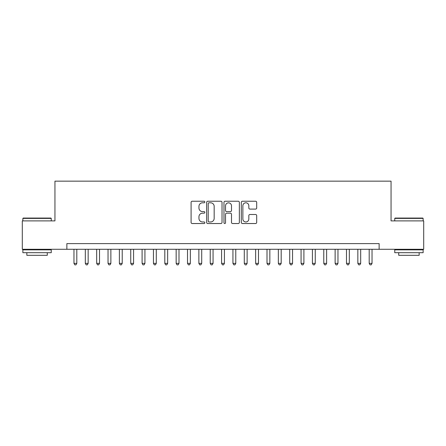 <?xml version="1.0" encoding="UTF-8"?>
<svg xmlns="http://www.w3.org/2000/svg" width="446" height="446" viewBox="0 0 446 446"><rect width="100%" height="100%" fill="white"/><g stroke="black" fill="none" stroke-linecap="round" stroke-linejoin="round"><path stroke-width="0.67" d="M204.831 202.016A0.78 0.78 0 0 0 204.051 201.235L192.209 201.235A1.115 1.115 0 0 0 191.094 202.35L191.094 222.415A1.115 1.115 0 0 0 192.209 223.53L204.051 223.53A0.78 0.78 0 0 0 204.831 222.749A0.78 0.78 0 0 0 204.051 221.969L202.517 221.969A3.568 3.568 0 0 1 198.955 218.401L198.955 216.728A3.568 3.568 0 0 1 202.517 213.166L204.051 213.166A0.78 0.78 0 0 0 204.831 212.385A0.78 0.78 0 0 0 204.051 211.605L202.517 211.605A3.568 3.568 0 0 1 198.955 208.037L198.955 206.364A3.568 3.568 0 0 1 202.517 202.796L204.051 202.796A0.78 0.78 0 0 0 204.831 202.016M255.575 209.096A1.115 1.115 0 0 0 256.69 207.981L256.69 202.35A1.115 1.115 0 0 0 255.575 201.235L242.423 201.235A1.115 1.115 0 0 0 241.308 202.35L241.308 222.415A1.115 1.115 0 0 0 242.423 223.53L255.575 223.53A1.115 1.115 0 0 0 256.69 222.415L256.69 215.613A1.115 1.115 0 0 0 255.575 214.498L249.944 214.498A1.115 1.115 0 0 0 248.829 215.613L248.829 218.986A2.983 2.983 0 0 1 245.846 221.969A2.983 2.983 0 0 1 242.869 218.986L242.869 205.779A2.983 2.983 0 0 1 245.846 202.796A2.983 2.983 0 0 1 248.829 205.779L248.829 207.981A1.115 1.115 0 0 0 249.944 209.096L255.575 209.096M66.867 249.286L22.3 249.286L22.3 220.898L54.947 220.898L54.947 181.154L391.053 181.154L391.053 220.898L423.7 220.898L423.7 249.286L379.133 249.286L379.133 243.611L66.867 243.611L66.867 249.286L379.133 249.286M222.024 202.35A1.115 1.115 0 0 0 220.909 201.235L207.758 201.235A1.115 1.115 0 0 0 206.643 202.35L206.643 222.415A1.115 1.115 0 0 0 207.758 223.53L220.909 223.53A1.115 1.115 0 0 0 222.024 222.415L222.024 202.35M225.091 201.235L238.242 201.235A1.115 1.115 0 0 1 239.357 202.35L239.357 222.415A1.115 1.115 0 0 1 238.242 223.53L232.611 223.53A1.115 1.115 0 0 1 231.496 222.415L231.496 214.275A1.115 1.115 0 0 0 230.381 213.166L226.652 213.166A1.115 1.115 0 0 0 225.537 214.275L225.537 222.749A0.78 0.78 0 0 1 224.756 223.53A0.78 0.78 0 0 1 223.976 222.749L223.976 202.35A1.115 1.115 0 0 1 225.091 201.235M208.984 202.796A0.78 0.78 0 0 0 208.204 203.577L208.204 221.188A0.78 0.78 0 0 0 208.984 221.969L210.601 221.969A3.568 3.568 0 0 0 214.169 218.401L214.169 206.364A3.568 3.568 0 0 0 210.601 202.796L208.984 202.796M231.496 205.835A2.983 2.983 0 0 0 228.519 202.852A2.983 2.983 0 0 0 225.537 205.835L225.537 210.49A1.115 1.115 0 0 0 226.652 211.605L230.381 211.605A1.115 1.115 0 0 0 231.496 210.49L231.496 205.835M73.964 249.286L73.964 263.369L76.807 263.369L76.807 249.286M76.807 263.369L75.954 264.846L74.816 264.846L73.964 263.369M23.209 218.061L50.916 218.061L51.257 218.401L22.869 218.401L23.209 218.061M37.063 252.692L22.869 252.692L22.869 249.855L51.257 249.855L51.257 252.692L37.063 252.692M47.282 252.692L47.282 255.307L26.844 255.307L26.844 252.692M395.084 218.061L422.791 218.061L423.131 218.401L394.743 218.401L395.084 218.061M408.937 252.692L394.743 252.692L394.743 249.855L423.131 249.855L423.131 252.692L408.937 252.692M419.156 252.692L419.156 255.307L398.718 255.307L398.718 252.692M85.32 249.286L85.32 263.369L88.157 263.369L88.157 249.286M88.157 263.369L87.31 264.846L86.173 264.846L85.32 263.369M96.676 249.286L96.676 263.369L99.514 263.369L99.514 249.286M99.514 263.369L98.661 264.846L97.529 264.846L96.676 263.369M108.032 249.286L108.032 263.369L110.87 263.369L110.87 249.286M110.87 263.369L110.017 264.846L108.88 264.846L108.032 263.369M119.383 249.286L119.383 263.369L122.226 263.369L122.226 249.286M122.226 263.369L121.373 264.846L120.236 264.846L119.383 263.369M130.739 249.286L130.739 263.369L133.577 263.369L133.577 249.286M133.577 263.369L132.73 264.846L131.592 264.846L130.739 263.369M142.096 249.286L142.096 263.369L144.933 263.369L144.933 249.286M144.933 263.369L144.08 264.846L142.949 264.846L142.096 263.369M153.452 249.286L153.452 263.369L156.29 263.369L156.29 249.286M156.29 263.369L155.437 264.846L154.305 264.846L153.452 263.369M164.808 249.286L164.808 263.369L167.646 263.369L167.646 249.286M167.646 263.369L166.793 264.846L165.656 264.846L164.808 263.369M176.159 249.286L176.159 263.369L178.997 263.369L178.997 249.286M178.997 263.369L178.149 264.846L177.012 264.846L176.159 263.369M187.515 249.286L187.515 263.369L190.353 263.369L190.353 249.286M190.353 263.369L189.505 264.846L188.368 264.846L187.515 263.369M198.871 249.286L198.871 263.369L201.709 263.369L201.709 249.286M201.709 263.369L200.856 264.846L199.724 264.846L198.871 263.369M210.228 249.286L210.228 263.369L213.065 263.369L213.065 249.286M213.065 263.369L212.212 264.846L211.075 264.846L210.228 263.369M221.578 249.286L221.578 263.369L224.422 263.369L224.422 249.286M224.422 263.369L223.569 264.846L222.431 264.846L221.578 263.369M232.935 249.286L232.935 263.369L235.772 263.369L235.772 249.286M235.772 263.369L234.925 264.846L233.788 264.846L232.935 263.369M244.291 249.286L244.291 263.369L247.129 263.369L247.129 249.286M247.129 263.369L246.276 264.846L245.144 264.846L244.291 263.369M255.647 249.286L255.647 263.369L258.485 263.369L258.485 249.286M258.485 263.369L257.632 264.846L256.495 264.846L255.647 263.369M267.003 249.286L267.003 263.369L269.841 263.369L269.841 249.286M269.841 263.369L268.988 264.846L267.851 264.846L267.003 263.369M278.354 249.286L278.354 263.369L281.192 263.369L281.192 249.286M281.192 263.369L280.344 264.846L279.207 264.846L278.354 263.369M289.71 249.286L289.71 263.369L292.548 263.369L292.548 249.286M292.548 263.369L291.695 264.846L290.563 264.846L289.71 263.369M301.067 249.286L301.067 263.369L303.904 263.369L303.904 249.286M303.904 263.369L303.051 264.846L301.92 264.846L301.067 263.369M312.423 249.286L312.423 263.369L315.261 263.369L315.261 249.286M315.261 263.369L314.408 264.846L313.27 264.846L312.423 263.369M323.774 249.286L323.774 263.369L326.617 263.369L326.617 249.286M326.617 263.369L325.764 264.846L324.627 264.846L323.774 263.369M335.13 249.286L335.13 263.369L337.968 263.369L337.968 249.286M337.968 263.369L337.12 264.846L335.983 264.846L335.13 263.369M346.486 249.286L346.486 263.369L349.324 263.369L349.324 249.286M349.324 263.369L348.471 264.846L347.339 264.846L346.486 263.369M357.843 249.286L357.843 263.369L360.68 263.369L360.68 249.286M360.68 263.369L359.827 264.846L358.69 264.846L357.843 263.369M369.193 249.286L369.193 263.369L372.036 263.369L372.036 249.286M372.036 263.369L371.183 264.846L370.046 264.846L369.193 263.369M22.869 220.898L22.869 218.401M29.341 249.855L29.341 249.286M44.784 249.855L44.784 249.286M51.257 220.898L51.257 218.401M394.743 220.898L394.743 218.401M401.216 249.855L401.216 249.286M416.659 249.855L416.659 249.286M423.131 220.898L423.131 218.401"/></g></svg>

